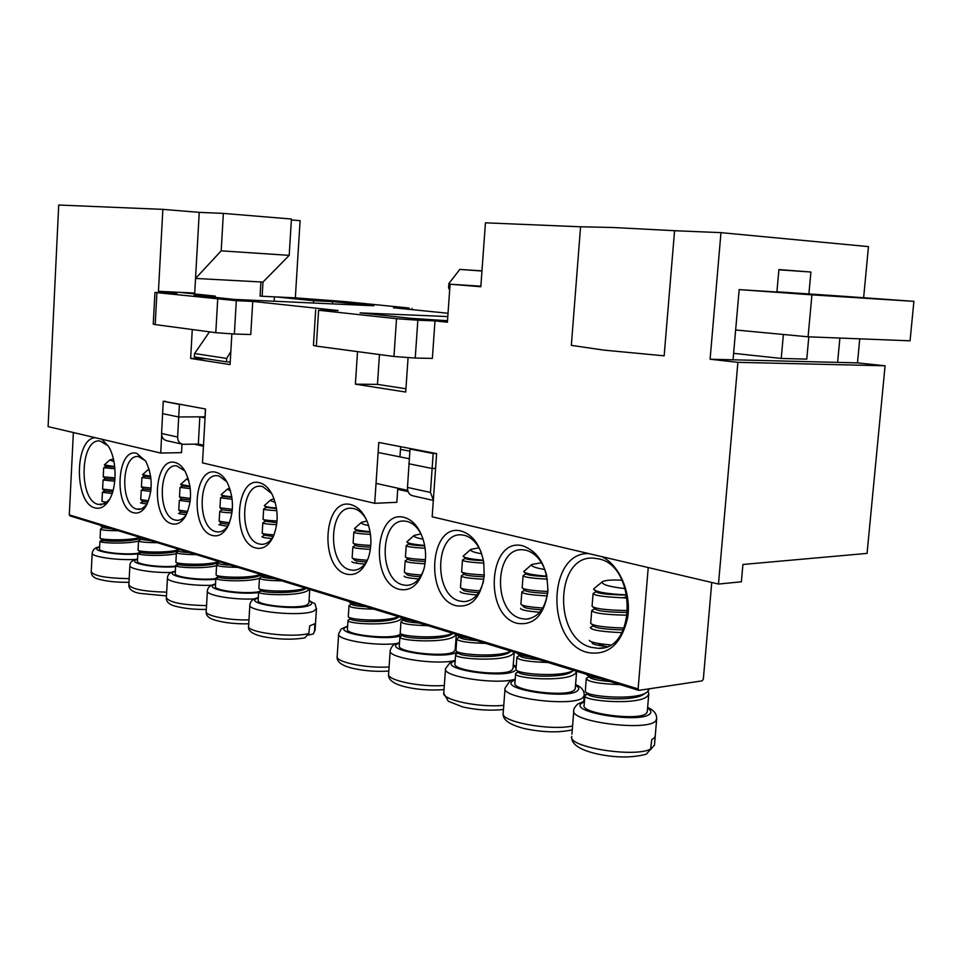 <?xml version="1.0" encoding="UTF-8"?>
<svg xmlns="http://www.w3.org/2000/svg" width="962" height="962" viewBox="0 0 962 962"><rect width="100%" height="100%" fill="white"/><g stroke="black" fill="none" stroke-linecap="round" stroke-linejoin="round"><path stroke-width="1.44" d="M182.01 444.131L181.541 452.633L160.702 453.066L48.1 426.611L58.718 205.026L162.855 209.367L158.441 291.318L176.912 293.302L154.954 292.448L236.315 300.661L234.367 334.03L250.769 334.523L252.741 301.407L338.119 310.534L318.602 310.257L396.512 318.687L417.845 320.202L415.235 358.044L432.371 358.417L434.992 320.887L447.402 322.21L450.084 284.211L480.82 286.736L485.449 222.823L580.567 226.791L571.344 345.358L603.667 350.096L664.153 355.832L674.566 230.712L720.971 232.648L868.458 246.621L863.635 297.739M580.567 226.791L613.431 227.513L674.566 230.712M291.378 219.949L300.096 220.671L295.334 297.847L345.045 301.611L409.163 308.032L393.422 307.756L448.027 313.275M843.782 296.308L776.923 291.775M839.886 338.059L837.613 362.385L857.479 362.878L859.751 338.84M733.609 353.343L781.216 358.441L806.769 359.115L808.814 336.832M313.432 303.018L313.576 300.721L276.479 296.945L295.334 297.847M274.146 301.226L274.41 296.849M718.482 584.054L737.89 362.337L885.076 365.788L867.063 553.39L742.917 564.478L741.377 581.794L718.482 584.054L432.166 516.81L436.628 453.619L378.787 442.46L374.699 503.318L202.489 462.878L205.555 409.006L163.528 401.286M737.89 362.337L710.1 359.223L720.971 232.648M885.076 365.788L857.479 362.878M408.068 357.732L405.711 392.039L355.387 384.175L357.515 351.623M160.702 453.066L161.676 435.197M231.866 333.934L230.074 364.598L190.644 358.441L192.268 329.533M223.34 213.396L291.426 219.023L289.201 255.363L262.975 282.07L195.539 278.439L199.242 212.361L223.34 213.396L221.2 250.841L195.539 278.439L194.721 293.049L158.441 291.318M199.242 212.361L162.855 209.367M778.883 269.805L810.906 272.03L778.907 269.576L776.899 292.027L739.165 289.61L733.044 359.8L837.613 362.385M400.649 446.681L399.952 456.866M397.799 488.191L396.837 502.308L374.699 503.318M215.247 297.39L215.32 296.128L179.305 292.316M379.461 354.557L377.465 384.379L405.94 388.768M447.51 320.731L410.762 318.29L360.065 312.878L447.799 316.57M480.856 286.183L450.084 284.211M810.906 272.03L808.898 294.071M332.479 303.896L332.624 301.611L313.576 300.721M332.624 301.611L373.881 305.784L233.874 299.386L194.192 295.142L215.32 296.128M236.315 300.661L252.741 301.407M417.845 320.202L434.992 320.887M262.975 282.07L262.133 296.26L276.479 296.945M190.644 358.441L206.349 358.754M355.387 384.175L377.465 384.379M318.602 310.257L316.342 346.116L393.963 356.493L396.512 318.687M415.235 358.044L393.963 356.493M316.342 346.116L313.444 345.466L315.692 309.8M156.902 292.761L155.195 324.579L215.789 332.684L217.701 299.338M234.367 334.03L215.789 332.684M155.195 324.579L153.247 324.146L154.954 292.46M289.201 255.363L221.2 250.841M781.216 358.441L783.381 334.475M710.1 359.223L733.044 359.8M262.133 296.26L260.077 296.055L260.918 281.962M407.72 490.392L376.034 483.381M203.487 445.226L198.34 444.083L182.852 444.3C179.425 443.494 177.693 441.065 177.633 437.025L161.58 433.501L163.251 401.286L165.584 401.286M181.77 444.059L166.847 440.716C163.432 439.911 161.676 437.506 161.58 433.501M198.34 444.083L199.819 416.847L178.691 416.967L177.633 437.025M205.387 408.97L205.038 416.823L199.819 416.847L205.05 417.893M378.114 452.501L409.223 458.73M433.321 500.408L412.963 495.839C409.319 494.973 407.503 492.171 407.479 487.409L410.016 449.026L412.53 448.965M433.357 499.999L430.447 492.448L407.479 487.409M435.582 468.386L432.118 468.494L430.447 492.448M181.782 404.413L179.425 404.413L178.691 416.967L162.422 413.648M230.832 351.623L226.659 358.417L226.539 361.868L194.264 356.89L194.577 353.547L209.475 331.842M400.457 449.35L409.848 451.178M226.539 361.868L230.231 361.94M435.702 453.451L433.177 453.499L432.118 468.494L408.814 463.756M433.177 453.499L410.016 449.026M179.425 404.413L163.251 401.286M226.659 358.417L194.577 353.547M808.08 336.808L910.064 340.813L913.9 301.346L811.916 294.853L808.08 336.808L735.641 329.978M481.974 270.863L459.788 269.42L481.962 271.019M740.295 289.682L811.916 294.853M913.9 301.346L842.772 296.236M759.343 290.897L825.492 295.13M449.675 289.959L448.581 287.987L448.893 283.537L459.788 269.42M604.665 646.296L598.075 643.446M259.692 482.78C264.766 484.126 269.035 488.227 272.474 495.105C278.499 509.451 278.679 523.508 273.004 537.277C268.434 546.043 262.686 549.615 255.76 547.967C231.529 542.472 235.45 475.625 259.692 482.78M271.633 493.482L262.626 486.519L260.87 486.255C240.392 483.621 238.768 539.538 259.151 543.951L261.604 544.348C266.318 544.384 270.322 541.594 273.605 535.966M101.828 439.237L108.369 446.224C117.244 459.896 117.28 488.684 108.453 501.178C104.461 506.974 99.964 509.211 94.973 507.888C74.074 503.427 74.254 438.684 95.202 437.674M108.105 445.791L100.036 441.005C80.026 437.999 78.223 500.12 98.124 504.389L104.365 503.86L109.512 499.434M136.748 453.33L145.731 461.159C152.934 476.659 152.982 491.714 145.899 506.325C142.316 511.784 138.215 513.924 133.586 512.746C113.516 508.321 116.667 447.258 136.748 453.33M145.539 460.822L138.348 456.565C121.26 454.1 119.793 505.543 136.808 509.126L141.703 508.898L146.861 504.629M351.034 504.677C358.02 506.601 363.504 512.469 367.484 522.306C371.765 534.415 372.017 546.38 368.242 558.176C363.191 570.839 355.94 576.154 346.464 574.122C318.915 567.76 323.448 496.632 351.034 504.677M366.017 518.903C362.662 513.251 358.67 509.824 354.004 508.621L351.779 508.285C328.607 505.591 326.936 564.718 349.976 569.805L353.09 570.286C359.547 570.189 364.646 566.017 368.374 557.78M523.172 545.923C539.586 552.38 547.811 567.748 547.859 592.027C544.131 615.259 533.934 625.709 517.291 623.376C482.912 615.223 488.72 536.099 523.172 545.923M546.632 575.228C542.833 561.531 536.002 553.21 526.178 550.252L522.751 549.771C494.203 547.125 492.592 612.048 520.971 618.494L525.745 619.167C538.624 617.76 546.043 607.84 548.003 589.393M601.935 556.685C619.612 565.259 631.565 593.193 627.633 617.796C621.356 644.444 607.972 656.012 587.481 652.489C546.031 642.568 547.041 552.236 588.684 553.571M591.221 647.342L598.496 648.328C636.712 650.372 636.603 565.175 598.34 558.802L593.542 558.152C555.05 554.858 552.994 638.323 591.221 647.342M461.435 531.12C472.943 534.788 480.375 545.189 483.754 562.349L484.223 576.022C480.663 598.063 471.272 607.972 456.036 605.723C424.194 598.232 429.533 521.969 461.435 531.12M481.228 552.404C477.188 542.989 471.584 537.289 464.43 535.317L461.483 534.896C434.908 532.202 433.249 595.093 459.668 601.034L463.78 601.635C473.424 601.058 480.026 594.143 483.573 580.88M175.18 462.53C179.016 463.516 182.371 466.522 185.233 471.548C192.196 486.844 192.28 501.743 185.51 516.233C181.614 522.57 177.044 525.072 171.789 523.761C150.457 519.011 153.848 456.132 175.18 462.53M184.86 470.899L176.671 465.848C158.55 463.323 157.034 516.185 175.072 520.021L177.008 520.334C180.531 520.43 183.658 518.518 186.387 514.61M216.077 472.33C220.478 473.472 224.242 476.96 227.393 482.804C233.97 497.751 234.091 512.337 227.778 526.563C223.545 533.982 218.434 536.952 212.434 535.473C189.73 530.375 193.362 465.572 216.077 472.33M226.804 481.734L218.987 475.962L217.436 475.721C198.184 473.148 196.609 527.489 215.765 531.601L217.941 531.962C222.006 532.034 225.541 529.737 228.535 525.06M404.208 517.412C412.806 519.889 419.143 527.32 423.232 539.73C426.046 549.458 426.31 559.114 424.026 568.674C419.083 584.692 410.822 591.582 399.254 589.345C369.685 582.455 374.591 508.85 404.208 517.412M421.32 534.475C417.592 527.32 412.878 522.991 407.203 521.476L404.653 521.103C379.858 518.398 378.174 579.365 402.825 584.848L406.385 585.389C414.177 585.124 419.973 579.845 423.797 569.54M711.748 582.479L703.33 679.136L702.14 680.856L638.864 690.367L638.119 688.924L648.232 567.556M70.226 515.933L69.3 514.874L73.365 432.551M113.973 461.676L109.896 459.92L113.408 459.042M103.932 540.548L99.916 541.293C98.485 542.893 124.952 544.396 138.528 541.113M103.776 467.736L114.923 468.759M115.043 477.898L103.223 476.827L103.68 467.821M103.174 480.014L114.791 481.192M113.131 490.271L102.585 489.117L103.054 480.122L105.291 478.679L103.379 476.972M102.573 492.267L112.133 493.53M106.77 502.32L101.96 501.394L102.417 492.4M106.361 527.056L100.733 525.336M100.769 528.896L100.541 529.088C101.082 530.074 107.047 530.627 118.434 530.759M138.973 537.794C125.83 541.041 99.495 539.706 100.084 538.131L100.541 529.148M137.915 553.318C124.519 555.158 98.016 552.08 99.531 548.881L99.916 541.353M109.896 459.92L104.305 464.923L114.718 466.582M114.767 467.027L105.928 466.39L104.581 465.163M114.947 479.449L105.291 478.679M112.698 491.786L104.666 490.957L102.429 492.352M104.942 503.571L104.04 503.21M112.289 528.872L102.778 527.705L100.974 526.13M139.803 538.492C129.473 542.364 101.323 541.402 102.152 539.922L105.447 539.333M141.534 552.597L137.867 553.403C136.436 555.086 161.953 556.782 176.335 553.703M142.039 477.573L150.962 478.667M151.118 488.095L141.414 486.952L141.919 477.681M141.39 490.223L150.781 491.486M148.557 500.781L140.741 499.627L141.234 490.355M147.956 502.32L142.881 501.527L140.56 502.97L147.138 504.088M144.865 538.864L138.744 536.988M138.817 540.596L138.54 540.812C139.129 541.931 145.43 542.568 157.431 542.724M177.657 550.084C164.009 553.366 137.53 551.863 138.047 550.156L138.54 540.885M175.637 566.101C161.363 567.76 135.955 564.453 137.446 561.171L137.867 553.475M149.531 470.598L148.328 469.48L149.098 469.071M148.328 469.48L142.544 474.663L150.673 476.286M150.757 476.863L144.228 476.202L142.857 474.939M150.986 489.682L143.554 488.876L141.618 487.133M151.01 540.752L140.837 539.405L139.021 537.818M178.499 550.829C167.52 554.749 139.418 553.607 140.163 552.008L142.689 551.394M368.602 525.565C363.083 524.458 360.702 523.4 361.459 522.366L366.967 521.031M348.689 619.768L348.028 620.31C345.466 623.941 391.63 626.527 400.745 619.275L401.767 618.398M452.958 633.357L452.332 633.778C444.408 640.788 402.284 638.72 402.717 635.341L400.95 633.742L399.687 634.595C390.716 639.898 344.721 634.98 347.45 629.064L348.016 620.466M351.01 619.191L349.94 619.384M354.124 531.974L353.848 532.154C354.04 533.068 359.584 533.814 370.466 534.379M370.791 545.43C359.523 544.865 353.631 544.071 353.114 543.049L353.836 532.239M353.198 546.681L352.874 546.909C353.126 547.967 358.958 548.785 370.37 549.386M367.195 560.257C357.575 559.607 352.561 558.802 352.14 557.804L352.862 547.017M351.9 561.64C351.876 562.566 356.156 563.371 364.718 564.081M358.67 604.437C352.753 603.691 349.615 602.873 349.242 601.984L349.266 601.551M349.579 605.206L348.99 605.687C349.903 607.647 358.285 608.814 374.11 609.174M398.533 616.666C385.75 622.294 348.016 619.781 348.292 616.666L348.978 605.832M361.459 522.366L354.461 528.595C355.158 529.797 360.353 530.82 370.057 531.673M370.142 532.178C361.195 531.733 356.661 531.18 356.541 530.519L355.014 529.112M370.635 547.186C360.894 546.729 355.868 546.103 355.555 545.286L353.511 543.41M366.209 561.952C358.646 561.411 354.774 560.786 354.581 560.04L352.585 558.213M366.041 606.697C357.07 606.12 352.272 605.278 351.671 604.184L349.843 602.525M398.929 616.786L398.677 616.967C391.245 623.629 350.168 621.957 350.709 618.855L351.491 618.169M625.384 588.636C609.343 586.808 601.623 584.559 602.248 581.878L602.669 581.553C605.639 580.146 612.109 579.701 622.089 580.242M650.48 749.747L654.497 744.949L655.266 735.942L654.292 737.902L651.731 739.622L650.601 749.085L646.404 754.124C632.599 757.924 616.377 757.9 597.727 754.064C580.074 750.083 571.392 744.408 571.693 737.036M587.974 693.951L584.908 695.466C581.397 701.106 641.281 705.94 648.015 695.43L648.785 693.818L648.184 691.161M587.421 677.657L586.267 678.559C587.746 681.817 598.989 683.838 620.021 684.595M647.294 711.519L646.524 713.191C639.995 721.392 580.327 713.624 584.126 705.182L584.908 695.466M649.17 689.309L647.029 692.159C636.483 700.805 585.557 696.56 585.305 691.462L586.243 678.823M602.248 581.878L594.167 588.443M627.513 598.208L622.847 597.787C604.04 596.945 594.119 595.514 593.085 593.518L596.199 591.678M628.006 610.581C606.601 610.197 594.624 608.73 592.063 606.204L593.073 593.686M592.4 610.1L591.714 610.593C593.53 613.215 605.471 614.754 627.549 615.211M624.122 628.018C604.184 627.416 593.037 625.841 590.692 623.304L591.702 610.786M591.137 627.056L590.355 627.633C591.57 630.134 602.08 631.793 621.873 632.623M610.329 644.913C597.342 643.71 590.343 642.195 589.333 640.379M601.058 678.775C592.243 677.464 587.433 676.021 586.64 674.47L586.604 674.35M593.843 588.72L593.686 589.297C596.332 592.099 607.419 593.963 626.959 594.925M627.26 596.608L622.847 597.787M626.996 595.093C608.261 594.744 598.015 593.614 596.248 591.738L594.612 590.187M627.873 612.445C608.152 612.265 597.149 611.074 594.877 608.862L592.784 606.89M623.292 629.882C605.375 629.413 595.442 628.102 593.506 625.949L591.498 624.061M607.058 646.548C597.655 645.49 592.688 644.324 592.147 643.013M609.884 681.481C597.45 680.435 590.632 678.956 589.429 677.068L587.674 675.42M645.851 692.905L643.879 694.143C633.958 702.164 588.071 698.448 588.083 694.059L588.275 693.361M275.144 502.188C271.633 501.382 270.178 500.613 270.755 499.879L274.074 498.881M308.405 635.064L313.311 633.982L314.538 631.048L314.887 623.701L309.704 625.877L308.826 633.513L304.75 637.878C292.015 639.946 278.15 639.538 263.143 636.676C252.585 634.319 247.739 630.856 248.581 626.31M261.76 590.896L258.634 591.883C256.385 594.841 298.076 596.837 307.696 590.62L309.331 589.309M308.886 603.114L306.782 605.014C297.294 609.427 255.76 605.314 258.129 600.228L258.634 591.991M263.865 508.85L263.672 508.982C263.744 509.632 268.121 510.185 276.803 510.63M277.044 520.983C267.965 520.526 263.299 519.925 263.047 519.191L263.66 509.042M263.059 522.691L262.83 522.847C262.927 523.605 267.544 524.23 276.659 524.711M274.038 534.908C266.354 534.403 262.41 533.79 262.205 533.068L262.818 522.919M261.989 536.7C261.929 537.361 265.247 537.974 271.957 538.516M267.592 576.503C262.578 575.925 259.944 575.288 259.692 574.591L259.716 574.086M259.908 577.765L259.475 578.114C260.233 579.689 267.676 580.603 281.794 580.856M305.363 588.095C292.568 592.929 258.441 590.933 258.862 588.395L259.463 578.222M270.755 499.879L264.297 505.663C264.754 506.565 268.807 507.371 276.455 508.056M276.539 508.597L266.197 507.419L263.672 508.97M276.9 522.679L265.356 521.296L263.347 519.468M273.268 536.543L264.514 535.161L262.542 533.381M274.447 578.607C266.582 578.162 262.422 577.501 261.989 576.647L260.149 574.999M306.06 588.299C298.629 594.215 260.449 593.013 261.159 590.44L262.41 589.766M544.865 569.54C535.137 567.881 530.771 566.197 531.77 564.49L541.546 562.722M575.613 673.135L576.635 671.284L575.252 688.792L574.254 690.187C566.834 697.45 511.471 690.644 514.923 682.96L515.644 673.52C512.433 678.535 568.013 682.611 575.613 673.135M518.686 672.113L516.859 672.606M523.581 575.252L523.1 575.589C523.689 577.14 531.806 578.33 547.426 579.16M547.859 591.474C531.974 590.716 523.412 589.465 522.162 587.746L523.087 575.733M522.414 591.582L521.849 591.991C522.534 593.758 531 595.057 547.234 595.899M542.833 608.008C529.196 607.082 521.897 605.795 520.911 604.16L521.837 592.147M520.598 608.357C520.755 609.896 527.14 611.195 539.778 612.265M530.026 656.986C522.138 655.868 517.869 654.629 517.219 653.294L517.195 653.054M517.845 656.517L516.883 657.274C518.169 660.124 528.511 661.856 547.919 662.481M573.713 670.394C561.339 677.705 516.077 673.965 516.005 669.612L516.859 657.503M516.726 672.654L515.644 673.52M531.77 564.49L523.701 571.56C525.048 573.484 532.768 575.023 546.849 576.19M546.933 576.623C533.706 575.973 526.767 575.048 526.118 573.833L524.506 572.33M547.643 593.35C533.429 592.736 525.841 591.714 524.867 590.271L522.787 588.323M541.678 609.824C530.266 609.018 524.242 607.984 523.617 606.685L521.608 604.809M538.419 659.559C527.068 658.669 520.899 657.407 519.901 655.771L518.109 654.112M573.749 670.406L572.077 671.476C562.914 679.136 518.494 676.082 518.674 672.089L518.975 671.392M179.112 564.598L175.673 565.452C174.086 567.388 202.273 569.288 216.594 565.68M180.171 487.373L190.284 488.66M190.452 498.376L179.485 497.053L180.026 487.506M179.473 500.396L190.103 501.863M187.758 511.447L178.764 510.1L179.293 500.553M180.94 512.049L178.571 513.528L186.219 514.862M183.249 550.637L176.623 548.605M176.719 552.248L176.395 552.501C177.044 553.751 183.682 554.461 196.32 554.653M217.484 562.048C203.872 565.728 175.385 564.069 175.878 562.133L176.395 552.585M215.837 578.571C201.659 580.639 173.557 577.044 175.24 573.412L175.673 565.536M188.78 480.507L186.64 479.004L188.155 478.379M186.64 479.004L180.652 484.379L189.971 486.219M190.055 486.784L182.407 485.978L180.026 487.457M190.32 499.999L181.674 499.025L179.714 497.246M187.121 513.023L180.952 512.049L179.016 510.329M189.622 552.597C182.696 552.248 179.076 551.743 178.764 551.07L176.948 549.458M218.242 562.722C207.744 567.111 177.309 565.872 178.042 564.045L180.038 563.407M481.709 553.787C473.496 552.332 469.853 550.877 470.779 549.422L479.004 547.787M456.565 653.751L455.651 654.497C452.693 658.982 504.737 662.469 512.974 653.835L514.165 652.128M512.986 668.398L511.724 670.273C503.655 676.791 451.803 670.718 454.99 663.696L455.651 654.497M458.633 653.198L457.106 653.559M462.902 559.776L462.494 560.052C462.926 561.351 470.045 562.361 483.862 563.107M484.307 574.963C470.153 574.266 462.59 573.196 461.64 571.753L462.494 560.173M461.82 575.529L461.351 575.865C461.868 577.356 469.372 578.475 483.85 579.22M479.797 590.884C467.676 590.055 461.243 588.96 460.497 587.578L461.339 575.997M460.209 591.642C460.281 592.941 465.861 594.047 476.948 594.985M468.602 638.155C461.471 637.181 457.635 636.098 457.094 634.932L457.094 634.619M457.599 638.179L456.794 638.828C457.936 641.341 467.544 642.844 485.606 643.374M510.942 651.142C498.364 657.816 455.916 654.557 455.976 650.673L456.77 639.021M470.779 549.422L463.107 556.192C464.189 557.828 470.947 559.175 483.381 560.221M483.465 560.69C471.849 560.112 465.824 559.331 465.404 558.333L463.816 556.854M484.151 576.803C471.584 576.238 464.959 575.372 464.249 574.182L462.169 572.246M478.703 592.652C468.734 591.955 463.54 591.065 463.095 589.995L461.087 588.131M476.623 640.62C466.173 639.838 460.533 638.744 459.68 637.313L457.876 635.654M511.075 651.178L509.968 651.911C501.442 659.235 458.249 656.721 458.561 653.042L456.806 651.442M230.567 491.005L227.369 489.117L229.738 488.299M219.12 577.344L215.861 578.258C214.081 580.483 245.478 582.599 259.463 578.354M220.695 497.775L232.143 499.29M232.347 509.319L219.949 507.78L220.526 497.931M219.949 511.195L219.757 511.327C219.805 511.964 223.881 512.493 231.974 512.926M229.497 522.799L219.168 521.224L219.745 511.387M218.975 524.759L227.705 526.31M224.086 563.167L216.871 560.954M217.003 564.61L216.63 564.91C217.328 566.305 224.35 567.111 237.698 567.339M259.8 574.747C246.32 578.883 215.62 577.044 216.065 574.855L216.63 565.007M258.706 591.75C244.949 594.396 213.492 590.476 215.392 586.411L215.849 578.354M227.369 489.117L221.164 494.684C221.525 495.466 225.072 496.164 231.806 496.789M231.89 497.342L222.98 496.368L220.538 497.871M232.203 510.966L222.198 509.8L220.214 508.008M228.836 524.41L221.416 523.244L219.468 521.488M230.676 565.187C223.304 564.79 219.444 564.213 219.071 563.455L217.244 561.832M260.498 575.312C250.733 580.254 217.58 578.944 218.302 576.827L219.877 576.178M423.064 539.153C416.281 537.89 413.323 536.64 414.153 535.413L421.031 533.91M401.611 635.858L399.927 636.808C397.174 640.836 446.115 643.831 454.834 635.942L456.168 634.343M455.182 649.879L453.691 651.791C445.117 657.659 396.368 652.212 399.302 645.779L399.915 636.988M406.565 545.382L406.229 545.61C406.529 546.693 412.806 547.57 425.072 548.22M425.445 559.656C412.818 559.03 406.156 558.104 405.435 556.89L406.217 545.707M405.567 560.593L405.17 560.882C405.543 562.133 412.157 563.095 425 563.756M421.416 574.999C410.618 574.278 404.942 573.34 404.389 572.174L405.17 560.99M404.124 576.118C404.136 577.2 409.018 578.15 418.759 578.968M411.64 620.682C405.158 619.829 401.695 618.903 401.25 617.881L401.262 617.496M401.659 621.115L400.974 621.68C401.996 623.893 410.942 625.216 427.825 625.649M452.705 633.285C439.995 639.393 400.048 636.543 400.216 633.068L400.962 621.837M414.153 535.413L406.842 541.907C407.708 543.314 413.636 544.48 424.615 545.43M424.711 545.911C414.502 545.406 409.271 544.745 409.018 543.927L407.479 542.496M425.288 561.447C414.225 560.942 408.441 560.209 407.96 559.223L405.904 557.311M420.382 576.743C411.688 576.13 407.203 575.372 406.902 574.494L404.906 572.643M419.324 623.039C409.656 622.366 404.473 621.416 403.751 620.165L401.924 618.494M407.623 309.199L407.684 308.405M408.092 491.63L397.727 489.333M203.427 446.212L194.156 444.155M69.3 514.874L638.119 688.924M135.943 559.427C116.943 560.569 90.644 556.673 92.184 553.03C93.086 549.302 95.466 547.27 99.326 546.909L99.627 546.837M129.197 578.643C106.662 578.27 94.011 575.997 91.234 571.837L92.184 553.21M137.843 553.908C118.146 556 86.833 550.336 99.615 547.101M171.416 572.45C151.972 573.075 128.475 569.035 129.894 565.428C130.026 562.265 132.359 560.173 136.881 559.162L137.566 558.994M166.666 592.147C144.023 591.582 131.421 589.129 128.872 584.812L129.882 565.632M175.613 566.69C154.954 568.59 124.795 562.602 137.554 559.283M402.429 635.076C389.646 641.991 330.315 633.128 346.621 626.875L347.619 626.478M396.164 643.638C374.074 646.32 336.051 639.718 338.66 633.826L341.209 629.004L347.643 626.034M389.081 666.967C366.209 668.494 334.98 661.976 337.181 656.349L338.636 634.186M647.582 708.104C650.865 710.136 651.683 712.012 650.023 713.732C641.546 723.833 568.013 712.313 581.697 703.21L584.403 701.779M656.697 718.65L655.735 720.887C647.39 731.878 568.698 721.584 573.821 710.341C573.304 709.463 574.567 707.395 577.573 704.124L584.451 701.106M650.601 749.085C633.958 757.948 567.159 746.981 571.741 736.399M309.03 600.829C312.482 602.513 312.614 604.04 309.415 605.387C295.947 611.375 240.909 603.439 257.924 598.063L258.273 597.943M316.486 608.537L313.78 611.074C301.455 617.003 246.693 611.555 249.88 604.785C250.312 601.539 252.453 599.326 256.289 598.16L258.297 597.57M315.127 629.701L314.538 631.048M308.826 633.513C291.582 638.179 245.743 632.371 248.605 625.985L249.867 605.086M575.529 685.221C578.871 687.205 579.545 689.02 577.561 690.68C567.748 699.819 498.328 689.117 512.962 680.892L515.163 679.809M584.271 695.129L582.972 697.522C573.448 707.274 500.42 698.244 505.086 688.034L509.559 681.469L515.211 679.208M572.57 725.961C550.036 731.12 499.446 721.5 503.198 713.022L505.038 688.564M211.616 585.281C191.498 586.147 165.873 581.721 167.472 577.765C167.689 574.53 169.973 572.402 174.29 571.368L175.361 571.091M206.541 605.603C182.624 605.098 169.24 602.477 166.366 597.715L167.448 577.994M215.801 579.232C194.973 581.589 161.772 575.035 175.349 571.404M514.862 670.742C504.016 679.088 438.071 669.059 453.427 661.555L455.194 660.75M513.215 665.451L516.065 667.953M514.069 679.533C493.807 684.8 441.907 676.418 445.526 668.674L450.553 661.94L455.242 660.209M503.775 705.314C479.509 707.948 440.921 699.723 443.795 692.784L445.49 669.143M258.598 592.532C237.818 595.442 201.07 588.287 215.464 584.283L215.512 584.259M254.437 598.905C233.67 600.096 205.591 595.213 207.383 590.86C207.696 587.698 209.908 585.533 214.021 584.343L215.524 583.922M248.966 619.901C228.487 620.478 204.653 615.68 206.205 611.423L207.371 591.125M457.275 651.863L456.685 652.236C444.973 659.872 382.203 650.468 398.124 643.59L399.495 643.013M455.387 647.125L456.156 647.57M452.393 661.11C430.423 664.694 387.181 657.286 390.199 650.637C391.257 646.921 393.085 644.66 395.671 643.867L399.531 642.532M444.324 685.461C420.707 687.469 386.099 680.182 388.6 673.929L390.175 651.058M411.964 309.632L412.049 308.453M356.601 562.445L356.565 563.083M409.078 585.161L406.385 585.389M219.649 531.866L217.941 531.962M466.835 601.346L463.78 601.635M263.504 544.227L261.604 544.348M178.547 520.262L177.008 520.334M529.232 618.794L525.745 619.167M101.683 504.665L100.132 504.725M139.935 509.355L138.54 509.415M603.487 647.691L598.496 648.328M355.471 570.105L353.09 570.286M70.022 515.909L638.696 690.319M103.68 467.797L105.928 466.39M129.004 582.311C115.945 582.395 105.604 581.276 97.956 578.956C93.747 577.946 91.498 575.649 91.222 572.053M104.666 490.945L102.778 489.285M102.152 539.922L100.385 538.383M100.577 529.016L102.742 527.681M99.976 541.209L102.104 539.886M141.919 477.645L144.228 476.202M166.462 595.911L139.598 593.374C132.239 591.943 128.655 589.093 128.872 584.812M142.881 501.527L140.957 499.819M140.163 552.008L138.384 550.444M141.246 490.307L143.554 488.876M138.588 540.74L140.801 539.369M137.939 553.294L140.103 551.947M402.356 618.891L402.224 620.791M388.792 671.067C375.793 671.837 363.504 670.851 351.936 668.133C341.546 665.5 336.616 661.712 337.157 656.769M350.709 618.855L348.929 617.243M353.86 532.13L356.541 530.507M352.91 546.849L355.543 545.274M349.146 605.471L351.527 604.052M348.22 620.045L350.529 618.686M655.218 736.267L656.649 719.323C656.986 714.069 653.98 710.112 647.642 707.455M648.785 693.818L647.258 711.976M573.773 710.954L571.921 734.198M588.083 694.059L586.411 692.496M591.846 610.413L594.781 608.766M590.524 627.392L593.362 625.817M586.628 678.078L589.081 676.743M585.353 694.901L587.65 693.65M313.311 633.982L315.103 630.026L316.462 608.862C313.564 600.733 317.592 605.94 309.055 600.468M309.752 589.441L308.874 603.33M264.73 506.072L266.209 507.407M261.159 590.44L259.367 588.84M262.842 522.823L265.344 521.284M262.025 536.652L264.49 535.137M259.572 577.97L261.892 576.563M258.766 591.69L261.027 590.319M583.778 701.286L584.223 695.706C584.439 690.632 581.553 686.94 575.577 684.631M572.258 729.845C558.91 732.852 542.965 732.431 524.434 728.607C506.962 724.049 502.801 718.758 503.15 713.636M518.674 672.089L516.955 670.502M523.16 575.492L526.082 573.809M521.945 591.846L524.795 590.211M517.171 656.89L519.624 655.519M516.005 673.051L518.326 671.765M206.313 609.439C195.009 609.559 185.161 608.597 176.767 606.553C169.492 604.93 166.029 601.984 166.366 597.715M181 484.692L182.419 485.954M178.042 564.045L176.262 562.469M179.305 500.493L181.674 499.025M176.467 552.404L178.716 551.022M175.769 565.319L177.97 563.972M516.185 666.438L513.251 664.922M514.225 652.14L512.962 668.758M503.463 709.511C490.44 710.87 476.899 710.04 462.866 706.998L448.316 701.274L443.759 693.313M462.542 559.98L465.38 558.309M461.423 575.757L464.201 574.134M457.022 638.503L459.463 637.109M455.94 654.112L458.273 652.777M248.737 623.809C235.401 624.061 224.086 622.811 214.766 620.081C208.694 618.253 205.844 615.476 206.181 611.712M221.549 495.045L222.992 496.344M218.302 576.827L216.51 575.24M219.769 511.303L222.198 509.8M218.999 524.711L221.404 523.232M216.715 564.79L218.999 563.395M215.969 578.102L218.206 576.743M456.192 646.993L455.423 646.656M456.313 634.379L455.158 650.204M444.023 689.622C429.256 690.62 415.873 689.574 403.872 686.471C392.893 683.561 387.806 679.388 388.6 673.929M406.253 545.562L409.018 543.915M405.23 560.798L407.924 559.187M401.166 621.404L403.571 619.997M400.168 636.483L402.489 635.136"/></g></svg>
